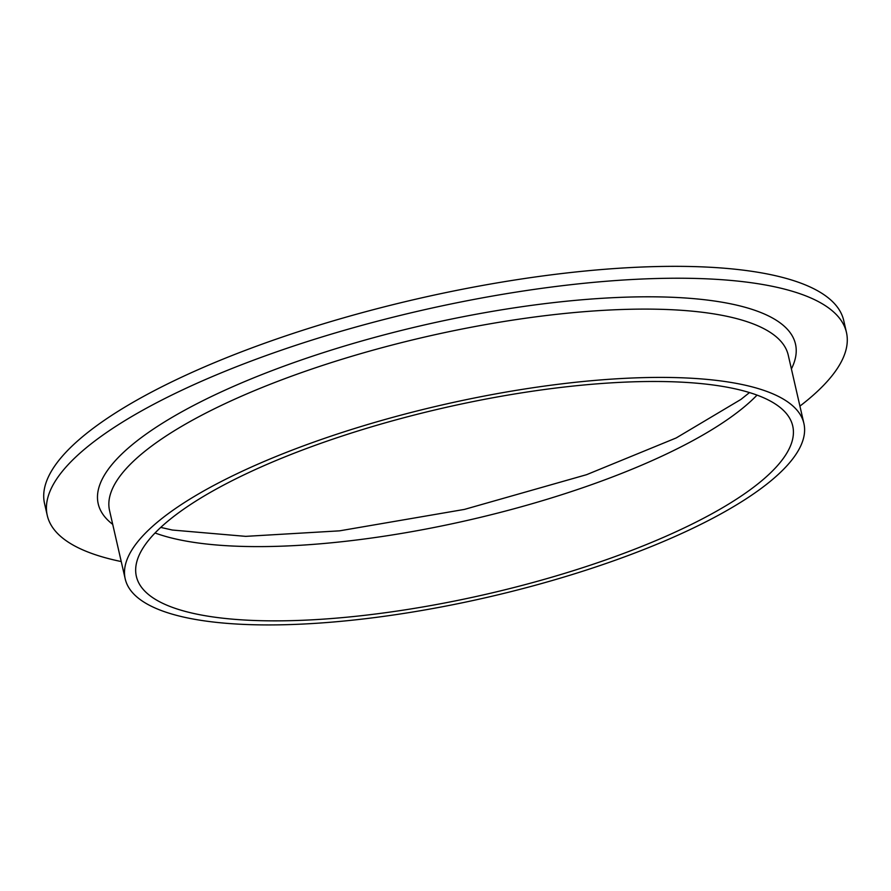 <?xml version="1.0" encoding="UTF-8"?>
<svg xmlns="http://www.w3.org/2000/svg" width="891" height="891" viewBox="0 0 891 891"><rect width="100%" height="100%" fill="white"/><g stroke="black" fill="none" stroke-linecap="round" stroke-linejoin="round"><path stroke-width="1.34" d="M121.232 561.553A409.938 116.342 -12.9 0 1 47.268 515.466L44.55 503.582A409.938 116.342 -12.9 0 1 276.422 339.081A409.938 116.342 -12.9 0 1 843.732 320.548L846.45 332.432A409.938 116.342 -12.9 0 1 799.918 406.107M47.268 515.466A409.938 116.342 -12.9 0 1 279.139 350.965A409.938 116.342 -12.9 0 1 846.45 332.432M322.119 439.185A348.125 98.801 -12.9 0 1 803.894 423.448A348.125 98.801 -12.9 0 1 486.609 597.482A348.125 98.801 -12.9 0 1 125.208 578.894A348.125 98.801 -12.9 0 1 322.119 439.185M326.797 441.223A336.687 95.56 -12.9 0 1 792.734 426.009A336.687 95.56 -12.9 0 1 485.885 594.319A336.687 95.56 -12.9 0 1 136.356 576.343A336.687 95.56 -12.9 0 1 326.797 441.223M112.712 524.365A357.659 101.507 -12.9 0 1 300.523 360.265A357.659 101.507 -12.9 0 1 659.006 296.892A357.659 101.507 -12.9 0 1 791.397 368.919M803.894 423.448L788.245 355.141A348.125 98.801 167.1 0 0 306.471 370.879A348.125 98.801 167.1 0 0 109.56 510.576L125.208 578.894M757.038 395.114A336.687 95.56 -12.9 0 1 585.287 486.865A336.687 95.56 -12.9 0 1 155.056 532.985M160.748 527.405L172.386 530.045L245.716 536.36L339.538 530.847L464.445 509.407L586.59 474.68L676.169 437.96L740.978 399.391L749.487 392.575"/></g></svg>

